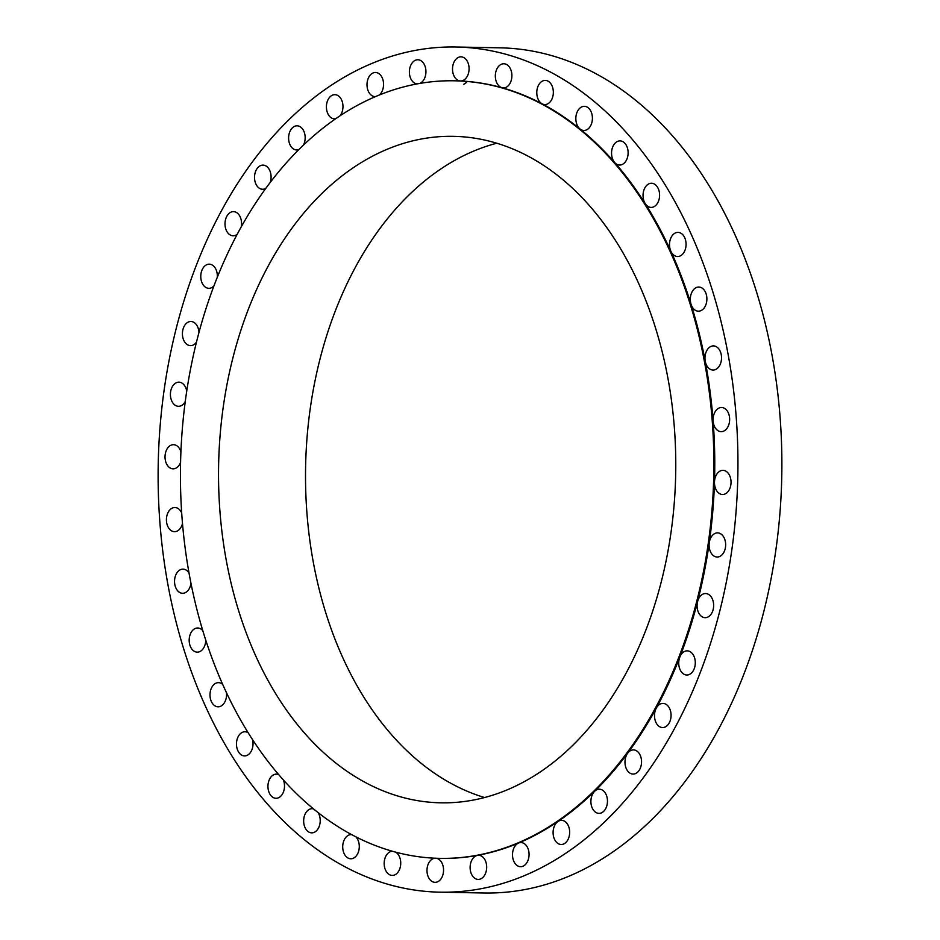 <?xml version="1.0" encoding="UTF-8"?>
<svg xmlns="http://www.w3.org/2000/svg" width="940" height="940" viewBox="0 0 940 940"><rect width="100%" height="100%" fill="white"/><g stroke="black" fill="none" stroke-linecap="round" stroke-linejoin="round"><path stroke-width="1.41" d="M440.331 858.361A388.855 266.678 -88.9 0 0 440.766 858.373A388.855 266.678 -88.9 0 0 477.485 855.365A12.079 8.284 -88.9 0 0 476.204 855.752A12.079 8.284 -88.9 0 0 470.176 868.971A12.079 8.284 -88.9 0 0 478.178 879.417A12.079 8.284 -88.9 0 0 480.587 878.947A12.079 8.284 -88.9 0 0 486.626 865.728A12.079 8.284 -88.9 0 0 478.625 855.271A12.079 8.284 -88.9 0 0 477.485 855.365A388.855 266.678 -88.9 0 0 518.598 843.027A12.079 8.284 -88.9 0 0 512.559 856.246A12.079 8.284 -88.9 0 0 520.56 866.704A12.079 8.284 -88.9 0 0 522.981 866.222A12.079 8.284 -88.9 0 0 529.009 853.003A12.079 8.284 -88.9 0 0 521.007 842.557A12.079 8.284 -88.9 0 0 518.598 843.027A388.855 266.678 -88.9 0 0 557.961 821.501A388.855 266.678 -88.9 0 0 594.632 791.304A388.855 266.678 -88.9 0 0 627.685 753.187A388.855 266.678 -88.9 0 0 656.32 708.079A388.855 266.678 -88.9 0 0 679.82 657.107A388.855 266.678 -88.9 0 0 697.609 601.518A388.855 266.678 -88.9 0 0 709.265 542.674A12.079 8.284 -88.9 0 0 717.15 557.02A12.079 8.284 -88.9 0 0 719.57 556.539A12.079 8.284 -88.9 0 0 725.598 543.32A12.079 8.284 -88.9 0 0 717.596 532.874A12.079 8.284 -88.9 0 0 715.187 533.344A12.079 8.284 -88.9 0 0 709.265 542.674A388.855 266.678 -88.9 0 0 714.482 482.032A388.855 266.678 -88.9 0 0 713.131 421.085A388.855 266.678 -88.9 0 0 705.259 361.336A388.855 266.678 -88.9 0 0 691.053 304.255A388.855 266.678 -88.9 0 0 670.866 251.238A388.855 266.678 -88.9 0 0 645.192 203.592A388.855 266.678 -88.9 0 0 614.666 162.503A388.855 266.678 -88.9 0 0 580.027 128.98A388.855 266.678 -88.9 0 0 542.145 103.835A388.855 266.678 -88.9 0 0 501.937 87.702A388.855 266.678 -88.9 0 0 460.412 80.969A388.855 266.678 -88.9 0 0 455.289 80.805A388.855 266.678 -88.9 0 0 454.854 80.805M724.94 494.017A12.079 8.284 -88.9 0 0 730.979 480.798A12.079 8.284 -88.9 0 0 722.977 470.341A12.079 8.284 -88.9 0 0 720.557 470.822A12.079 8.284 -88.9 0 0 714.482 482.032A12.079 8.284 -88.9 0 0 722.531 494.499A12.079 8.284 -88.9 0 0 724.94 494.017M723.553 431.178A12.079 8.284 -88.9 0 0 729.593 417.959A12.079 8.284 -88.9 0 0 721.591 407.502A12.079 8.284 -88.9 0 0 719.17 407.984A12.079 8.284 -88.9 0 0 713.131 421.085A12.079 8.284 -88.9 0 0 721.144 431.66A12.079 8.284 -88.9 0 0 723.553 431.178M715.446 369.573A12.079 8.284 -88.9 0 0 721.474 356.354A12.079 8.284 -88.9 0 0 713.472 345.897A12.079 8.284 -88.9 0 0 711.063 346.378A12.079 8.284 -88.9 0 0 705.259 361.336A12.079 8.284 -88.9 0 0 713.025 370.043A12.079 8.284 -88.9 0 0 715.446 369.573M700.793 310.717A12.079 8.284 -88.9 0 0 706.833 297.498A12.079 8.284 -88.9 0 0 698.831 287.041A12.079 8.284 -88.9 0 0 696.411 287.522A12.079 8.284 -88.9 0 0 691.053 304.255A12.079 8.284 -88.9 0 0 698.385 311.187A12.079 8.284 -88.9 0 0 700.793 310.717M679.984 256.056A12.079 8.284 -88.9 0 0 686.012 242.837A12.079 8.284 -88.9 0 0 678.01 232.38A12.079 8.284 -88.9 0 0 675.602 232.85A12.079 8.284 -88.9 0 0 670.866 251.238A12.079 8.284 -88.9 0 0 677.564 256.526A12.079 8.284 -88.9 0 0 679.984 256.056M653.511 206.929A12.079 8.284 -88.9 0 0 659.539 193.711A12.079 8.284 -88.9 0 0 651.538 183.265A12.079 8.284 -88.9 0 0 649.129 183.735A12.079 8.284 -88.9 0 0 645.192 203.592A12.079 8.284 -88.9 0 0 651.091 207.411A12.079 8.284 -88.9 0 0 653.511 206.929M622.022 164.571A12.079 8.284 -88.9 0 0 628.061 151.352A12.079 8.284 -88.9 0 0 620.059 140.894A12.079 8.284 -88.9 0 0 617.639 141.376A12.079 8.284 -88.9 0 0 611.717 150.706A12.079 8.284 -88.9 0 0 614.666 162.503A12.079 8.284 -88.9 0 0 619.613 165.041A12.079 8.284 -88.9 0 0 622.022 164.571M586.313 130.002A12.079 8.284 -88.9 0 0 592.353 116.783A12.079 8.284 -88.9 0 0 584.351 106.326A12.079 8.284 -88.9 0 0 581.931 106.808A12.079 8.284 -88.9 0 0 575.903 117.065A12.079 8.284 -88.9 0 0 580.027 128.98A12.079 8.284 -88.9 0 0 583.904 130.472A12.079 8.284 -88.9 0 0 586.313 130.002M547.256 104.082A12.079 8.284 -88.9 0 0 553.284 90.863A12.079 8.284 -88.9 0 0 545.294 80.405A12.079 8.284 -88.9 0 0 542.874 80.887A12.079 8.284 -88.9 0 0 536.787 92.096A12.079 8.284 -88.9 0 0 542.145 103.835A12.079 8.284 -88.9 0 0 544.836 104.552A12.079 8.284 -88.9 0 0 547.256 104.082M505.802 87.444A12.079 8.284 -88.9 0 0 511.842 74.225A12.079 8.284 -88.9 0 0 503.84 63.767A12.079 8.284 -88.9 0 0 501.42 64.249A12.079 8.284 -88.9 0 0 495.333 76.41A12.079 8.284 -88.9 0 0 501.937 87.702A12.079 8.284 -88.9 0 0 503.394 87.925A12.079 8.284 -88.9 0 0 505.802 87.444M462.985 80.499A12.079 8.284 -88.9 0 0 469.025 67.281A12.079 8.284 -88.9 0 0 461.023 56.835A12.079 8.284 -88.9 0 0 458.603 57.305A12.079 8.284 -88.9 0 0 452.563 70.418A12.079 8.284 -88.9 0 0 460.412 80.969A12.079 8.284 -88.9 0 0 460.577 80.981A12.079 8.284 -88.9 0 0 462.985 80.499M419.91 83.402A12.079 8.284 -88.9 0 0 425.879 70.171A12.079 8.284 -88.9 0 0 417.889 59.761A12.079 8.284 -88.9 0 0 415.468 60.23A12.079 8.284 -88.9 0 0 409.429 73.261A12.079 8.284 -88.9 0 0 417.172 83.895M467.204 81.416A12.079 8.284 91.1 0 1 463.796 84.248M379.314 95.011A12.079 8.284 -88.9 0 0 383.32 81.498A12.079 8.284 -88.9 0 0 375.507 72.474A12.079 8.284 -88.9 0 0 373.086 72.956A12.079 8.284 -88.9 0 0 367.058 86.175A12.079 8.284 -88.9 0 0 375.048 96.62A12.079 8.284 -88.9 0 0 375.448 96.62M340.163 115.691A12.079 8.284 -88.9 0 0 342.477 102.472A12.079 8.284 -88.9 0 0 334.91 94.681A12.079 8.284 -88.9 0 0 332.49 95.152A12.079 8.284 -88.9 0 0 326.462 108.37A12.079 8.284 -88.9 0 0 334.464 118.828A12.079 8.284 -88.9 0 0 335.686 118.722M303.491 145.03A12.079 8.284 -88.9 0 0 304.349 132.493A12.079 8.284 -88.9 0 0 297.111 125.819A12.079 8.284 -88.9 0 0 294.69 126.289A12.079 8.284 -88.9 0 0 288.662 139.508A12.079 8.284 -88.9 0 0 296.652 149.965A12.079 8.284 -88.9 0 0 298.803 149.589M270.25 182.325A12.079 8.284 -88.9 0 0 263.024 165.123A12.079 8.284 -88.9 0 0 260.615 165.593A12.079 8.284 -88.9 0 0 254.576 178.812A12.079 8.284 -88.9 0 0 262.577 189.269A12.079 8.284 -88.9 0 0 264.998 188.787A12.079 8.284 -88.9 0 0 265.691 188.447M241.263 226.728A12.079 8.284 -88.9 0 0 233.508 211.618A12.079 8.284 -88.9 0 0 231.087 212.099A12.079 8.284 -88.9 0 0 225.059 225.318A12.079 8.284 -88.9 0 0 233.061 235.764A12.079 8.284 -88.9 0 0 235.47 235.294A12.079 8.284 -88.9 0 0 237.15 234.283M217.305 277.159A12.079 8.284 -88.9 0 0 209.279 264.175A12.079 8.284 -88.9 0 0 206.859 264.657A12.079 8.284 -88.9 0 0 200.831 277.876A12.079 8.284 -88.9 0 0 208.821 288.322A12.079 8.284 -88.9 0 0 211.242 287.851A12.079 8.284 -88.9 0 0 213.874 285.96M198.963 332.396A12.079 8.284 -88.9 0 0 190.926 321.492A12.079 8.284 -88.9 0 0 188.505 321.974A12.079 8.284 -88.9 0 0 182.478 335.192A12.079 8.284 -88.9 0 0 190.479 345.638A12.079 8.284 -88.9 0 0 192.888 345.168A12.079 8.284 -88.9 0 0 196.437 342.16M186.719 391.075A12.079 8.284 -88.9 0 0 178.917 382.169A12.079 8.284 -88.9 0 0 176.497 382.639A12.079 8.284 -88.9 0 0 170.469 395.858A12.079 8.284 -88.9 0 0 178.471 406.315A12.079 8.284 -88.9 0 0 180.88 405.833A12.079 8.284 -88.9 0 0 185.239 401.486M180.903 451.776A12.079 8.284 -88.9 0 0 173.536 444.69A12.079 8.284 -88.9 0 0 171.115 445.161A12.079 8.284 -88.9 0 0 165.088 458.379A12.079 8.284 -88.9 0 0 173.089 468.837A12.079 8.284 -88.9 0 0 175.498 468.355A12.079 8.284 -88.9 0 0 180.562 462.445M181.69 512.97A12.079 8.284 -88.9 0 0 174.922 507.53A12.079 8.284 -88.9 0 0 172.502 508A12.079 8.284 -88.9 0 0 166.474 521.218A12.079 8.284 -88.9 0 0 174.476 531.676A12.079 8.284 -88.9 0 0 176.885 531.194A12.079 8.284 -88.9 0 0 182.489 523.51M189.058 573.141A12.079 8.284 -88.9 0 0 183.042 569.135A12.079 8.284 -88.9 0 0 180.621 569.605A12.079 8.284 -88.9 0 0 174.593 582.823A12.079 8.284 -88.9 0 0 182.583 593.281A12.079 8.284 -88.9 0 0 185.004 592.799A12.079 8.284 -88.9 0 0 190.961 583.188M202.864 630.799A12.079 8.284 -88.9 0 0 197.682 627.991A12.079 8.284 -88.9 0 0 195.273 628.472A12.079 8.284 -88.9 0 0 189.234 641.691A12.079 8.284 -88.9 0 0 197.236 652.137A12.079 8.284 -88.9 0 0 199.656 651.667A12.079 8.284 -88.9 0 0 205.743 639.987M222.768 684.485A12.079 8.284 -88.9 0 0 218.503 682.652A12.079 8.284 -88.9 0 0 216.083 683.133A12.079 8.284 -88.9 0 0 210.055 696.352A12.079 8.284 -88.9 0 0 218.045 706.798A12.079 8.284 -88.9 0 0 220.465 706.328A12.079 8.284 -88.9 0 0 226.446 692.51M248.289 732.859A12.079 8.284 -88.9 0 0 244.976 731.766A12.079 8.284 -88.9 0 0 242.555 732.248A12.079 8.284 -88.9 0 0 236.528 745.467A12.079 8.284 -88.9 0 0 244.529 755.913A12.079 8.284 -88.9 0 0 246.938 755.443A12.079 8.284 -88.9 0 0 252.519 739.498M278.816 774.689A12.079 8.284 -88.9 0 0 276.454 774.137A12.079 8.284 -88.9 0 0 274.034 774.607A12.079 8.284 -88.9 0 0 268.006 787.826A12.079 8.284 -88.9 0 0 276.007 798.283A12.079 8.284 -88.9 0 0 278.416 797.802A12.079 8.284 -88.9 0 0 283.316 779.8M313.607 808.917A12.079 8.284 -88.9 0 0 312.162 808.706A12.079 8.284 -88.9 0 0 309.742 809.175A12.079 8.284 -88.9 0 0 303.714 822.394A12.079 8.284 -88.9 0 0 311.716 832.852A12.079 8.284 -88.9 0 0 314.124 832.37A12.079 8.284 -88.9 0 0 318.037 812.477M351.807 834.661A12.079 8.284 -88.9 0 0 351.219 834.626A12.079 8.284 -88.9 0 0 348.811 835.096A12.079 8.284 -88.9 0 0 342.771 848.315A12.079 8.284 -88.9 0 0 350.773 858.772A12.079 8.284 -88.9 0 0 353.193 858.291A12.079 8.284 -88.9 0 0 359.162 848.632A12.079 8.284 -88.9 0 0 355.79 836.753M392.544 851.264A12.079 8.284 -88.9 0 0 390.253 851.734A12.079 8.284 -88.9 0 0 384.225 864.953A12.079 8.284 -88.9 0 0 392.227 875.41A12.079 8.284 -88.9 0 0 394.636 874.928A12.079 8.284 -88.9 0 0 400.722 863.895A12.079 8.284 -88.9 0 0 395.599 852.098M435.49 858.197A12.079 8.284 -88.9 0 0 433.082 858.678A12.079 8.284 -88.9 0 0 427.042 871.897A12.079 8.284 -88.9 0 0 435.044 882.343A12.079 8.284 -88.9 0 0 437.464 881.873A12.079 8.284 -88.9 0 0 443.504 868.772A12.079 8.284 -88.9 0 0 435.655 858.208M707.55 617.204A12.079 8.284 -88.9 0 0 713.589 603.985A12.079 8.284 -88.9 0 0 705.587 593.539A12.079 8.284 -88.9 0 0 703.167 594.01A12.079 8.284 -88.9 0 0 697.609 601.518A12.079 8.284 -88.9 0 0 705.141 617.686A12.079 8.284 -88.9 0 0 707.55 617.204M689.208 674.52A12.079 8.284 -88.9 0 0 695.236 661.302A12.079 8.284 -88.9 0 0 687.246 650.856A12.079 8.284 -88.9 0 0 684.825 651.326A12.079 8.284 -88.9 0 0 679.82 657.107A12.079 8.284 -88.9 0 0 686.788 675.002A12.079 8.284 -88.9 0 0 689.208 674.52M664.98 727.078A12.079 8.284 -88.9 0 0 671.007 713.86A12.079 8.284 -88.9 0 0 663.005 703.414A12.079 8.284 -88.9 0 0 660.597 703.884A12.079 8.284 -88.9 0 0 656.32 708.079A12.079 8.284 -88.9 0 0 655.274 720.721A12.079 8.284 -88.9 0 0 662.559 727.56A12.079 8.284 -88.9 0 0 664.98 727.078M635.452 773.585A12.079 8.284 -88.9 0 0 641.491 760.366A12.079 8.284 -88.9 0 0 633.49 749.909A12.079 8.284 -88.9 0 0 631.069 750.39A12.079 8.284 -88.9 0 0 627.685 753.187A12.079 8.284 -88.9 0 0 625.5 766.359A12.079 8.284 -88.9 0 0 633.043 774.067A12.079 8.284 -88.9 0 0 635.452 773.585M601.377 812.889A12.079 8.284 -88.9 0 0 607.405 799.67A12.079 8.284 -88.9 0 0 599.403 789.212A12.079 8.284 -88.9 0 0 596.994 789.694A12.079 8.284 -88.9 0 0 594.632 791.304A12.079 8.284 -88.9 0 0 591.213 804.769A12.079 8.284 -88.9 0 0 598.956 813.37A12.079 8.284 -88.9 0 0 601.377 812.889M563.565 844.026A12.079 8.284 -88.9 0 0 569.605 830.807A12.079 8.284 -88.9 0 0 561.603 820.35A12.079 8.284 -88.9 0 0 559.183 820.832A12.079 8.284 -88.9 0 0 557.961 821.501A12.079 8.284 -88.9 0 0 553.261 834.979A12.079 8.284 -88.9 0 0 561.157 844.496A12.079 8.284 -88.9 0 0 563.565 844.026M440.143 892.178L484.077 893A422.659 289.873 -88.9 0 0 568.665 876.327A422.659 289.873 -88.9 0 0 779.8 413.671A422.659 289.873 -88.9 0 0 499.857 47.823L455.923 47A422.659 289.873 -88.9 0 0 371.335 63.673A422.659 289.873 -88.9 0 0 160.2 526.33A422.659 289.873 -88.9 0 0 440.143 892.178A422.659 289.873 -88.9 0 0 524.731 875.504A422.659 289.873 -88.9 0 0 735.867 412.848A422.659 289.873 -88.9 0 0 455.923 47M376.588 96.138A388.855 266.678 -88.9 0 0 182.348 521.782A388.855 266.678 -88.9 0 0 439.897 858.361A388.855 266.678 -88.9 0 0 517.717 843.016A388.855 266.678 -88.9 0 0 711.956 417.372A388.855 266.678 -88.9 0 0 454.42 80.793A388.855 266.678 -88.9 0 0 376.588 96.138M507.635 789.67A333.301 228.584 -88.9 0 0 674.133 424.833A333.301 228.584 -88.9 0 0 453.374 136.335A333.301 228.584 -88.9 0 0 386.669 149.483A333.301 228.584 -88.9 0 0 220.172 514.321A333.301 228.584 -88.9 0 0 440.93 802.819A333.301 228.584 -88.9 0 0 507.635 789.67M496.767 143.233A333.301 228.584 -88.9 0 0 473.666 151.105A333.301 228.584 -88.9 0 0 305.582 484.171A333.301 228.584 -88.9 0 0 484.535 797.531M440.766 858.373L439.897 858.361M455.289 80.805L454.42 80.793"/></g></svg>
